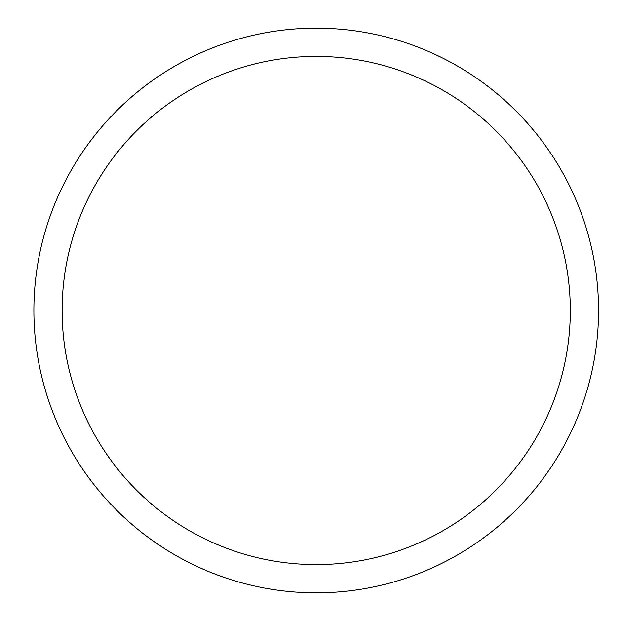 <?xml version="1.0" encoding="UTF-8"?>
<svg xmlns="http://www.w3.org/2000/svg" width="621" height="621" viewBox="0 0 621 621"><rect width="100%" height="100%" fill="white"/><g stroke="black" fill="none" stroke-linecap="round" stroke-linejoin="round"><path stroke-width="0.93" d="M62.123 310.5A254.09 254.09 0 0 1 443.262 90.449A254.09 254.09 0 0 1 443.262 530.551A254.09 254.09 0 0 1 62.123 310.5M33.891 310.5A282.322 282.322 0 0 1 457.382 65.997A282.322 282.322 0 0 1 457.382 555.003A282.322 282.322 0 0 1 33.891 310.5"/></g></svg>
